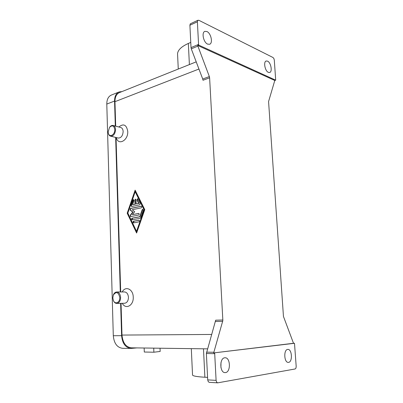 <?xml version="1.0" encoding="UTF-8"?>
<svg xmlns="http://www.w3.org/2000/svg" width="403" height="403" viewBox="0 0 403 403"><rect width="100%" height="100%" fill="white"/><g stroke="black" fill="none" stroke-linecap="round" stroke-linejoin="round"><path stroke-width="0.6" d="M190.765 42.406L188.342 43.453C181.521 46.526 177.924 49.942 177.552 53.695L177.612 54.984M197.702 45.468L198.654 45.065L275.697 80.172L274.302 60.087L273.864 58.506L272.997 57.508L198.835 20.281L197.762 20.397L197.384 21.802L198.563 44.416L191.022 47.614L191.294 48.864L197.888 46.083L197.702 45.468L274.791 80.474L268.574 101.561L283.455 316.441L293.505 343.28L294.492 343.285L213.676 352.917L222.819 320.682L222.834 320.002L215.676 320.194L206.381 353.507L207.706 379.888L208.291 381.732L209.278 382.336L217.67 382.85L216.688 382.235L216.099 380.372L207.706 379.888M197.979 20.231L190.281 23.832L189.899 25.228L197.384 21.802M198.654 45.065L198.563 44.416M267.572 61.15C270.947 62.541 272.655 71.86 269.652 72.5L268.358 72.364C264.988 71.084 263.209 61.654 266.212 60.999L267.572 61.15M206.946 31.545C211.081 33.283 213.157 43.287 209.59 44.28L207.631 44.118C203.51 42.511 201.329 32.381 204.895 31.358L206.946 31.545M275.697 80.172L274.791 80.474M197.888 46.083L209.348 76.56L202.729 79.023L202.996 80.257L209.615 77.804L209.348 76.56M209.615 77.804L222.834 320.002M213.676 352.917L293.505 343.28M206.381 353.507L214.703 353.678L214.728 352.937M214.703 353.678L216.099 380.372M294.492 343.285L296.19 366.423L295.963 368.13L295.167 368.967L217.67 382.85M225.544 372.584L225.03 372.614C219.63 372.81 219.368 358.081 224.738 357.788L225.131 357.768C230.496 357.491 230.929 372.05 225.544 372.584M288.573 362.368L288.246 362.393C284.05 362.635 283.49 349.618 287.671 349.426L287.918 349.411C292.079 349.119 292.749 361.99 288.573 362.368M220.925 367.516L220.98 362.534M191.022 47.614L189.899 25.228M202.729 79.023L191.294 48.864M118.835 126.985C123.555 123.253 126.522 124.718 127.746 131.383C128.33 140.647 118.034 145.987 116.281 137.564M122.225 291.958C125.378 285.551 133.207 289.067 133.242 297.147C133.776 305.539 125.64 309.947 122.285 303.308M196.221 61.85L119.62 92.529C116.522 93.864 114.971 96.906 114.961 101.667L115.696 126.154M116.039 137.504L120.699 291.963M121.041 303.338L121.998 335.074C122.754 342.852 125.877 347.104 131.363 347.834L207.495 348.862M144.783 209.666L136.607 233.02L127.187 213.222L135.126 190.145L144.783 209.666M109.561 127.343L109.772 127.051C110.78 125.812 111.863 125.278 113.021 125.449L120.603 127.454C122.139 127.867 122.986 129.222 123.147 131.519C122.799 135.705 121.207 137.891 118.356 138.073L110.76 136.204C109.616 135.957 108.835 135.081 108.407 133.579L108.251 132.799M113.021 125.449C114.553 125.867 115.394 127.237 115.55 129.559C115.203 133.796 113.606 136.013 110.76 136.204M114.774 129.58C115.097 134.804 109.379 137.952 108.342 133.202L108.155 131.852L109.576 127.323C112.296 124.885 114.029 125.64 114.774 129.58M113.183 299.963L113.485 300.814C114.281 302.522 115.384 303.399 116.799 303.429L124.653 303.257C127.041 302.834 128.305 300.86 128.451 297.338C128.124 294.024 126.829 292.225 124.557 291.948L116.719 291.979C115.308 292.064 114.22 292.976 113.45 294.709L113.167 295.525M116.799 303.429C119.187 303.001 120.457 301.001 120.603 297.434C120.285 294.074 118.991 292.256 116.719 291.979M112.84 297.938L113.389 300.507C115.072 304.875 120.104 302.542 119.792 297.464C118.437 292.054 116.291 291.238 113.354 295.011L112.84 297.938M207.58 377.379L204.885 377.233C197.294 376.785 193.178 376.08 192.543 375.112L191.309 348.645M127.187 213.222L127.504 213.263L136.738 232.647M135.322 190.543L127.504 213.263M136.869 231.382L144.405 209.847L135.499 191.833L135.181 191.778L127.847 213.091L136.546 231.352L136.869 231.382M136.546 231.352L144.088 209.807L135.181 191.778M139.74 204.845L131.64 206.558L131.096 205.439L132.935 200.105L133.554 199.581L133.967 200.704L132.587 204.709L135.02 204.19L134.884 200.09L135.569 199.132L136.053 199.833L136.194 203.938L138.657 203.409L137 200.034L137.599 198.684L140.209 203.495L139.74 204.845M133.605 222.869L133.499 222.874C132.829 222.36 132.849 221.806 133.549 221.217L138.949 220.219C139.624 220.738 139.609 221.297 138.899 221.892L133.605 222.869M140.148 218.3L132.043 219.831C131.383 219.318 131.398 218.769 132.093 218.179L139.745 216.703L142.168 209.777L142.798 209.248L143.236 210.396L140.652 217.786L140.148 218.3M132.199 209.736L134.693 211.706L132.365 214.653L138.718 213.414C139.383 213.928 139.362 214.482 138.657 215.076L130.522 216.653L130.245 215.232L132.708 212.109L130.073 210.018L130.36 208.472L141.302 206.205C141.962 206.724 141.942 207.278 141.231 207.872L132.199 209.736M132.365 214.653L138.889 213.464M141.473 206.26L130.678 208.512L130.391 210.059L133.025 212.149L130.562 215.267L130.673 216.638M132.708 212.109L133.025 212.149M142.969 209.303L142.486 209.817L140.068 216.743L132.416 218.214L132.194 219.816M139.745 216.703L140.068 216.743M144.088 209.807L144.405 209.847M139.121 220.27L133.867 221.252L133.65 222.859M133.725 199.636L131.413 205.485L131.66 206.553M137.771 198.739L137.317 200.084L138.975 203.455L136.194 203.938M135.74 199.193L135.201 200.135L135.343 204.23L132.587 204.709M135.02 204.19L135.343 204.23M138.657 203.409L138.975 203.455M118.89 92.04L111.475 95.017C108.377 96.352 106.82 99.37 106.795 104.065L113.298 335.724C114.034 343.391 117.142 347.588 122.628 348.318L130.97 348.434L136.803 347.91M120.633 303.343L121.605 335.674C122.361 343.447 125.484 347.703 130.97 348.434M121.933 91.602L119.207 91.909C116.119 93.244 114.568 96.292 114.558 101.042L115.308 126.053M115.651 137.408L120.296 291.963M153.729 348.137L153.881 352.217L144.289 352.026L144.148 348.006M160.036 348.222L160.162 351.451L153.881 352.217M215.529 321.508L222.693 321.327M213.807 352.267L206.538 352.136M121.998 335.074L211.726 334.45M114.961 101.667L198.941 69.034M203.475 348.807L204.885 377.233M188.342 43.453L189.39 64.586M138.597 213.419L138.864 213.454M130.245 215.232L130.562 215.267M130.073 210.018L130.391 210.059M130.36 208.472L130.678 208.512M141.171 206.215L141.458 206.255M132.093 218.179L132.416 218.214M142.168 209.777L142.486 209.817M133.549 221.217L133.867 221.252M131.096 205.439L131.413 205.485M132.935 200.105L133.252 200.155M134.884 200.09L135.201 200.135M137 200.034L137.317 200.084M121.605 335.674L113.298 335.724M114.558 101.042L106.795 104.065M108.407 133.579L108.342 133.202M113.389 300.507L113.485 300.814M177.552 53.695L178.267 69.039M113.354 295.011L113.45 294.709M109.576 127.323L109.772 127.051"/></g></svg>
